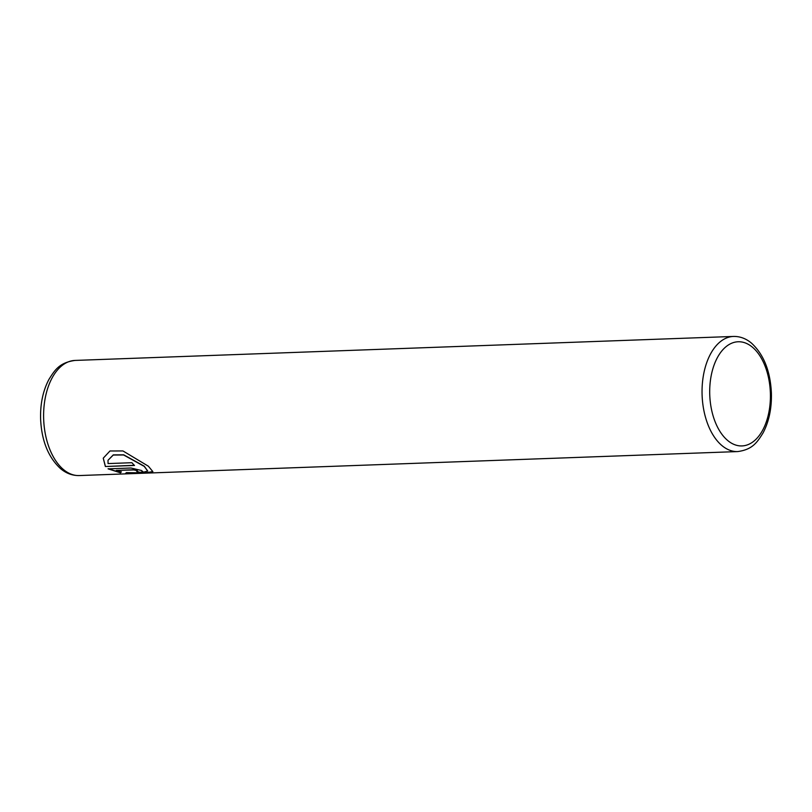 <?xml version="1.0" encoding="UTF-8"?>
<svg xmlns="http://www.w3.org/2000/svg" width="812" height="812" viewBox="0 0 812 812"><rect width="100%" height="100%" fill="white"/><g stroke="black" fill="none" stroke-linecap="round" stroke-linejoin="round"><path stroke-width="1.22" d="M152.869 471.559L144.81 472.98L126.469 473.183M147.703 471.001L144.262 466.2L123.678 454.811L113.304 454.872L108.006 460.282L113.254 455.045L123.617 454.974L144.211 466.372L147.693 471.041L141.166 472.817L126.408 472.625L125.657 473.315L144.658 473.152L152.859 471.64L148.393 466.22L122.957 450.944L109.965 450.985L103.246 458.181L105.367 466.514L134.508 465.459A57.601 33.515 -92.1 0 1 131.899 462.708L108.047 463.581L108.006 460.282M134.345 465.296L105.367 466.514M105.408 466.352L103.256 458.141M136.781 471.264L137.39 470.493L133.838 469.762L116.258 470.412L133.797 469.935L137.35 470.655L136.741 471.427A57.601 33.515 87.9 0 0 139.806 472.482L142.963 471.772L141.521 470.503L130.965 468.016L108.087 468.849L120.501 472.838L121.313 471.924L116.217 470.574M137.35 470.655L136.741 471.427M121.353 471.762L120.541 472.675L108.138 468.686M142.963 471.691L139.806 472.482M139.847 472.32A57.601 33.515 -92.1 0 1 137.116 471.396M721.969 445.605A57.601 33.515 -92.1 0 1 702.573 381.478A57.601 33.515 -92.1 0 1 733.5 336.442C739.996 336.31 745.984 338.533 751.445 343.1C763.706 354.377 770.355 371.054 771.4 393.14C771.786 408.334 768.994 421.621 763.016 432.989C757.261 442.175 752.643 449.574 737.702 451.573A57.601 33.515 -92.1 0 1 721.969 445.605M752.389 347.15A52.12 30.328 87.9 0 0 712.317 370.729A52.12 30.328 87.9 0 0 727.725 440.53A52.12 30.328 87.9 0 0 767.807 416.952A52.12 30.328 87.9 0 0 752.389 347.15M75.069 360.426A57.601 33.515 87.9 0 0 44.132 405.472A57.601 33.515 87.9 0 0 63.529 469.6A57.601 33.515 87.9 0 0 79.261 475.558C72.43 475.68 66.208 473.386 60.585 468.666C48.243 457.298 41.585 440.703 40.6 418.89C40.214 403.899 42.985 390.734 48.933 379.407C54.708 370.272 59.235 362.599 75.069 360.426L733.5 336.442M737.702 451.573L79.261 475.558"/></g></svg>
